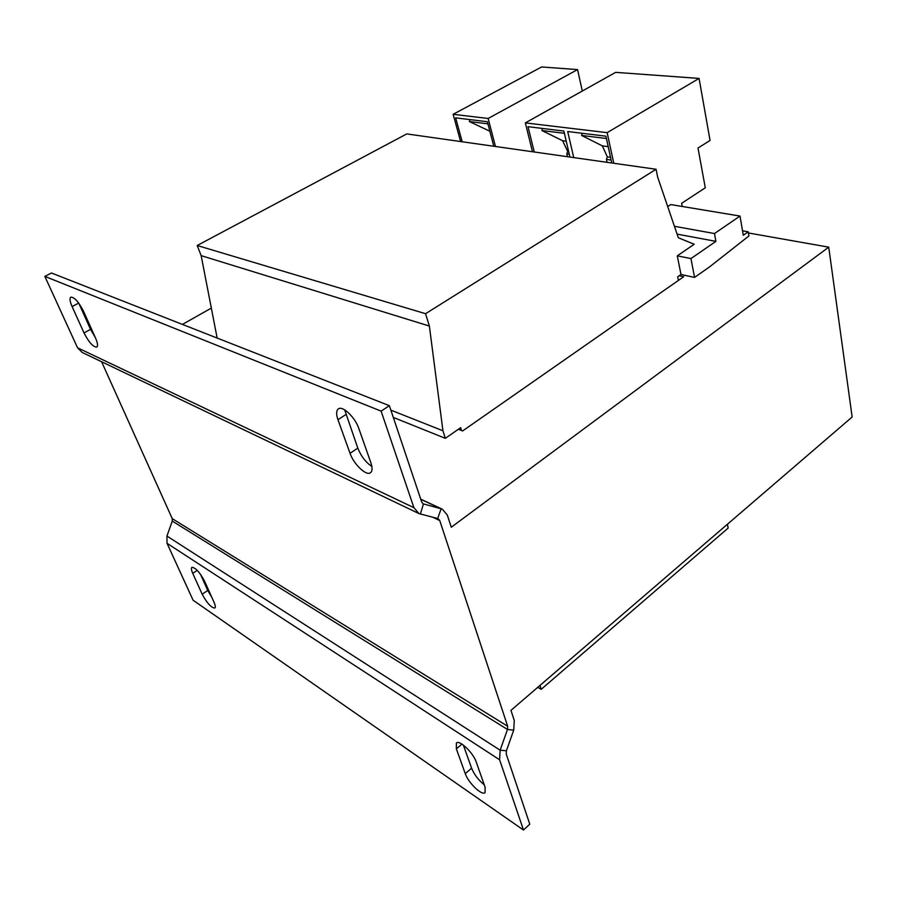 <?xml version="1.0" encoding="UTF-8"?>
<svg xmlns="http://www.w3.org/2000/svg" width="897" height="897" viewBox="0 0 897 897"><rect width="100%" height="100%" fill="white"/><g stroke="black" fill="none" stroke-linecap="round" stroke-linejoin="round"><path stroke-width="1.35" d="M748.423 232.973L828.727 247.157L852.15 417.004L510.965 710.368L514.284 720.526L513.712 730.136L506.413 750.778L500.145 750.206L507.489 729.463L507.668 726.256L439.754 520.574L438.128 518.645L418.966 513.589L413.921 507.68L381.113 411.129L389.365 405.679L421.713 502.085L423.306 504.024M828.727 247.157L451.269 527.234L447.3 515.035L442.333 509.182L441.145 508.778L437.691 518.5M458.356 429.271L462.628 430.941L683.716 276.713L679.197 275.738M740.003 216.065L714.472 233.545L715.896 241.36L690.937 258.583L694.581 277.408L709.46 266.958L748.928 235.945L748.233 231.796L743.288 235.249L740.003 216.065L670.777 204.572L667.704 206.568M678.412 280.413L677.683 276.792L680.991 274.482L677.28 255.824L694.211 244.253L678.334 237.761L657.636 177.012L656.077 169.264L425.57 313.703L429.371 326.048L442.939 430.773L445.327 438.33L460.654 427.678L461.529 430.515M540.005 685.398L541.216 689.311L728.162 528.075L727.4 524.274M656.077 169.264L406.778 133.911L197.194 245.498L201.152 255.634L217.152 338.057M748.233 231.796L742.525 230.798M714.472 233.545L674.421 226.291M715.896 241.36L677.089 234.117M690.937 258.583L677.28 255.824M425.57 313.703L197.194 245.498M429.371 326.048L201.152 255.634M442.939 430.773L390.857 410.131M445.327 438.33L393.301 417.419M541.216 689.311L537.752 687.337M694.581 277.408L680.991 274.482M211.344 308.097L182.416 324.411M95.228 337.35L90.541 329.367L78.846 303.298M371.863 466.474C365.729 462.314 361.043 456.203 357.802 448.108L344.695 409.884M418.607 513.409L82.165 352.443L77.534 347.789L44.85 276.388L51.488 273.002L389.365 405.679M167.033 543.302L499.607 759.793L523.478 830.028L193.102 600.239L167.033 543.302L166.943 536.058L172.28 521.079L172.258 518.645L101.596 361.738M523.478 830.028L529.779 824.175L506.222 753.962L506.413 750.778M499.607 759.793L500.145 750.206L166.943 536.058M192.743 573.351C191.319 570.088 191.039 568.081 191.913 567.33C195.535 567.622 199.762 572.252 204.594 581.234L214.058 602.336C215.403 605.441 215.661 607.347 214.843 608.054C211.221 607.729 207.005 603.132 202.206 594.263L192.743 573.351L197.194 570.335M456.36 748.872L456.382 743.019C459.399 739.52 473.28 752.762 476.273 762.125L485.086 787.174L485.064 792.6C482.048 796.065 468.256 782.778 465.285 773.663L456.36 748.872L461.933 744.106M211.77 597.245L207.745 590.439L200.491 574.293M484.268 784.841C478.415 780.065 474.188 774.503 471.587 768.168L463.39 745.115M422.924 503.789L441.145 508.778L420.783 499.304M420.345 514.059L423.418 504.069M44.85 276.388L381.113 411.129M95.587 338.158C97.695 343.08 98.076 346.051 96.741 347.094C93.097 347.016 88.859 342.284 84.015 332.922L72.096 306.572C69.854 301.392 69.439 298.252 70.852 297.131C74.507 297.221 78.757 301.997 83.623 311.483L95.587 338.158M350.043 453.31L337.956 419.706C336.072 414.179 336.218 410.579 338.382 408.886C342.654 405.422 355.19 417.419 358.856 428.598L370.865 462.729C372.569 467.842 372.434 471.172 370.472 472.73C366.245 476.229 353.71 464.231 350.043 453.31L357.802 448.108M682.258 206.478L681.642 203.305L705.289 187.809L698.001 148.027L710.054 140.437L699.077 78.42L607.146 132.655L613.783 163.265M699.077 78.42L615.656 72.354L525.339 122.9L532.47 151.739M569.943 157.042L563.877 131.052L528.008 126.679L534.253 151.985M567.476 156.695L566.814 153.88L567.689 151.436L562.621 140.728L541.889 130.525L542.539 128.45M607.146 132.655L525.339 122.9M564.404 133.305L541.889 130.525M566.242 141.199L562.621 140.728M568.664 151.559L567.689 151.436M569.281 154.228L566.814 153.88M606.439 138.508L581.604 135.436L582.276 133.294M608.211 146.648L602.336 145.886L581.604 135.436M610.532 157.334L607.325 156.885L602.336 145.886M611.137 160.07L606.428 159.419L607.325 156.885M607.056 162.312L606.428 159.419M611.765 162.985L605.935 136.187L567.689 131.523L573.732 157.58M582.288 91.034L577.567 69.585L488.147 118.471L495.458 146.48M577.567 69.585L541.609 66.972L453.142 114.3L460.61 141.547M493.787 146.245L487.374 121.723L455.654 117.855L462.19 141.771M489.863 131.231L469.389 121.555L469.994 119.604M488.147 118.471L453.142 114.3M487.923 123.842L469.389 121.555M432.724 517.221L439.754 520.574M172.258 518.645L507.668 726.256M172.28 521.079L507.489 729.463L513.712 730.136M77.534 347.789L413.921 507.68M345.872 414.56L337.956 419.706M84.015 332.922L90.541 329.367M78.689 303.085L72.096 306.572M465.285 773.663L471.587 768.168M202.206 594.263L207.745 590.439M442.333 509.182L420.727 499.147"/></g></svg>
